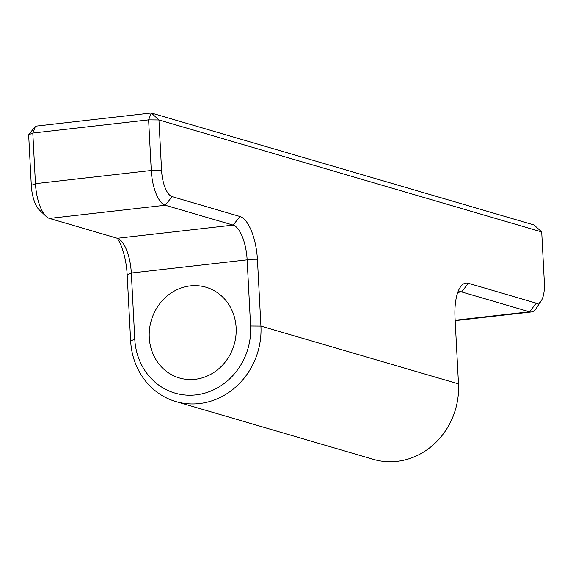 <?xml version="1.0" encoding="UTF-8"?>
<svg xmlns="http://www.w3.org/2000/svg" width="573" height="573" viewBox="0 0 573 573"><rect width="100%" height="100%" fill="white"/><g stroke="black" fill="none" stroke-linecap="round" stroke-linejoin="round"><path stroke-width="0.86" d="M149.267 337.547A47.28 43.161 -73.7 0 0 179.421 377.979A47.28 43.161 -73.7 0 0 236.126 327.663A47.28 43.161 -73.7 0 0 205.965 287.223A47.28 43.161 -73.7 0 0 149.267 337.547M250.602 326.016L260.923 326.094A70.916 64.742 106.3 0 1 175.868 401.566A70.916 64.742 106.3 0 1 130.637 340.921L127.17 274.754A39.401 15.013 83.5 0 0 117.372 238.289A31.515 12.012 -96.5 0 1 120.645 240.323A31.515 12.012 -96.5 0 1 131.317 273.027L134.784 339.195A63.037 57.544 -73.7 0 0 195.959 394.876A63.037 57.544 -73.7 0 0 250.602 326.016L247.135 259.848A31.515 12.012 83.5 0 0 233.154 225.096L165.246 205.234A31.515 12.012 -96.5 0 1 151.265 170.482L148.615 119.886L32.804 133.065L35.454 183.668A31.515 12.012 83.5 0 0 46.127 216.372A31.515 12.012 83.5 0 0 49.436 218.413L117.343 238.282L233.154 225.096L239.987 216.494A39.401 15.013 -96.5 0 1 257.456 259.927L260.923 326.094L458.479 383.881L455.012 317.714A39.401 15.013 -96.5 0 1 460.234 287.266A39.401 15.013 -96.5 0 1 468.406 283.306L536.314 303.174A23.636 9.01 83.5 0 0 541.213 300.804A23.636 9.01 83.5 0 0 544.35 282.532L541.7 231.936L158.936 119.965L161.593 170.561A23.636 9.01 83.5 0 0 172.072 196.625L239.987 216.494M175.868 401.566L373.424 459.36A70.916 64.742 -73.7 0 0 458.479 383.881M46.127 216.372L39.308 209.919A23.636 9.01 -96.5 0 1 31.3 185.394L28.65 134.798L32.804 133.065L35.483 126.189L151.293 113.01L534.05 224.974L541.7 231.936M541.213 300.804L536.02 308.618A31.515 12.012 -96.5 0 1 531.415 311.963A31.515 12.012 -96.5 0 1 529.481 311.784L461.573 291.915A31.515 12.012 83.5 0 0 459.639 291.736A31.515 12.012 83.5 0 0 457.777 292.359M148.615 119.886L158.936 119.965L151.293 113.01L148.615 119.886M28.65 134.798L35.483 126.189M31.3 185.394L35.454 183.668L151.265 170.482L161.593 170.561M172.072 196.625L165.246 205.234L49.436 218.413M257.456 259.927L247.135 259.848L131.317 273.027L127.17 274.754M455.141 320.243L529.481 311.784L536.314 303.174M468.406 283.306L461.573 291.915L457.798 292.345M130.637 340.921L134.784 339.195M455.163 320.636L531.415 311.963"/></g></svg>
